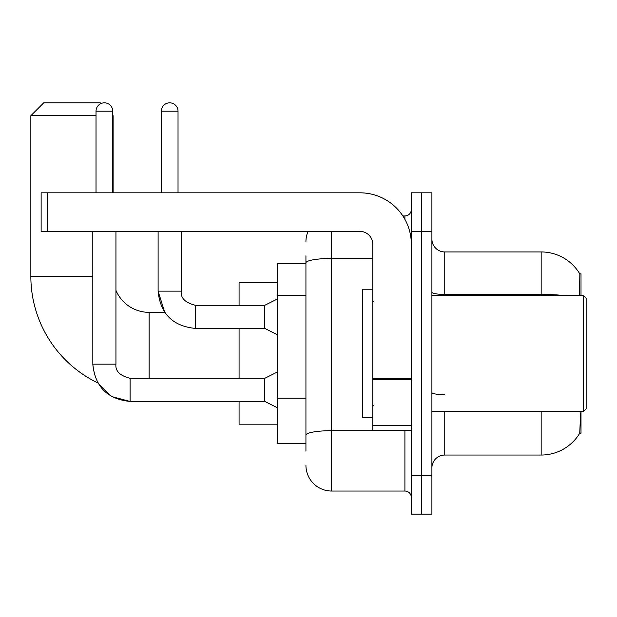 <?xml version="1.0" encoding="UTF-8"?>
<svg xmlns="http://www.w3.org/2000/svg" width="617" height="617" viewBox="0 0 617 617"><rect width="100%" height="100%" fill="white"/><g stroke="black" fill="none" stroke-linecap="round" stroke-linejoin="round"><path stroke-width="0.93" d="M581.006 295.643L581.006 273.794L579.841 273.956A44.987 44.987 0 0 0 541.163 251.944A44.987 44.987 0 0 1 579.741 273.794A44.987 44.987 0 0 0 541.163 251.944L444.757 251.944A12.857 12.857 0 0 1 431.9 239.088A12.857 12.857 0 0 0 444.757 251.944L444.757 295.643M581.006 411.331L581.006 433.188L579.741 433.188L580.636 412.873M305.932 287.661L305.932 255.8L305.932 263.513L277.65 263.513L277.65 443.469L305.932 443.469M431.9 467.894A12.857 12.857 0 0 1 444.757 455.038L541.163 455.038L541.163 411.331M579.972 432.802A44.987 44.987 0 0 1 541.163 455.038M421.619 475.607L421.619 514.169L431.9 514.169L431.9 475.607L421.619 475.607L421.619 514.169L411.331 514.169L411.331 475.607L421.619 475.607L421.619 231.375L421.619 475.607M411.331 475.607L411.331 192.812L421.619 192.812L421.619 231.375L421.619 192.812L431.9 192.812L431.9 475.607M579.525 295.643L579.841 273.956A44.987 44.987 0 0 0 541.163 251.944L541.163 294.432L444.757 294.432A12.857 2.229 0 0 1 431.9 292.196M305.932 451.181L305.932 255.8M331.637 231.375L331.637 491.032L404.906 491.032L404.906 430.612M402.855 215.95L404.906 215.95A6.425 6.425 0 0 0 411.331 209.525M305.932 439.613L305.932 405.924M411.331 497.456A6.425 6.425 0 0 0 404.906 491.032M305.932 241.656A25.706 25.706 0 0 1 308.076 231.375M331.637 491.032A25.706 25.706 0 0 1 305.932 465.318M92.805 231.375L92.828 364.161C95.041 386.774 107.466 399.199 130.087 401.436L111.623 396.546L97.895 382.956L111.623 396.546L130.087 401.436L111.623 396.546L97.895 382.956A118.256 118.256 0 0 1 30.85 276.362L30.85 115.688L43.707 102.831L100.263 102.831L100.98 103.556M149.106 378.298L149.106 312.356A35.994 35.994 0 0 1 115.942 290.352M112.734 115.302L112.734 115.688M96.021 115.688L30.85 115.688M113.119 192.812L113.119 115.688M239.088 328.421L239.088 378.298M239.088 401.436L239.088 424.188L277.65 424.188M277.65 282.794L239.088 282.794L239.088 305.284M96.021 192.812L96.021 111.191A8.353 8.353 0 0 1 104.373 102.831A8.353 8.353 0 0 1 112.734 111.191L112.734 192.812M277.65 407.86L264.793 401.436L264.793 378.298L277.65 371.874M264.793 401.436L130.087 401.436C107.466 399.199 95.041 386.774 92.805 364.161L115.942 364.161L115.942 231.375M161.322 192.812L161.322 111.191A8.353 8.353 0 0 1 169.675 102.831A8.353 8.353 0 0 1 178.028 111.191L178.028 192.812M277.65 334.854L264.793 328.421L264.793 305.284L277.65 298.859M158.106 231.375L158.106 291.147L181.244 291.147L181.244 231.375M411.331 430.612L372.768 430.612L372.768 378.637L411.331 378.637M411.331 244.232A51.419 51.419 0 0 0 359.919 192.812L47.563 192.812L47.563 231.375L359.919 231.375A12.857 12.857 0 0 1 372.768 244.232L372.768 378.637M47.563 231.375L41.131 231.375L41.131 192.812L47.563 192.812M583.582 295.643L586.15 298.219L586.15 408.762L583.582 411.331L583.582 295.643L431.9 295.643M372.768 289.219L362.488 289.219L362.488 417.763L372.768 417.763M305.932 295.373L277.65 295.373M305.932 398.212L277.65 398.212M444.757 411.331L444.757 455.038M565.265 295.643A44.987 7.813 180 0 0 541.163 294.432L541.163 295.643M431.9 231.375L411.331 231.375M444.757 394.695A12.857 2.229 0 0 1 431.9 392.458M407.135 430.612A6.425 1.118 0 0 1 404.906 430.681L331.637 430.681A25.706 4.466 180 0 0 305.932 435.147M305.932 262.904A25.706 4.466 180 0 1 331.637 258.438L372.768 258.438M404.906 219.336L404.906 215.95M30.85 276.362L92.805 276.362M92.805 364.161C95.041 386.774 107.466 399.199 130.087 401.436L130.087 378.321M96.021 111.191L112.734 111.191M264.793 328.421L195.381 328.421C172.768 326.192 160.343 313.76 158.106 291.147L164.731 312.356L158.106 291.147C160.343 313.76 172.768 326.192 195.381 328.421L195.381 305.307C185.177 302.716 180.465 298.003 181.244 291.147C180.465 298.003 185.177 302.716 195.381 305.284C185.177 302.716 180.465 298.003 181.244 291.147C180.465 298.003 185.177 302.716 195.381 305.284L264.793 305.284M161.322 111.191L178.028 111.191M411.331 379.748L372.768 379.748M372.768 425.306L411.331 425.306M164.731 312.356L149.106 312.356M115.942 364.161C115.171 371.018 119.883 375.73 130.087 378.298C119.883 375.73 115.171 371.018 115.942 364.161C115.171 371.018 119.883 375.73 130.087 378.298L264.793 378.298M431.9 411.331L583.582 411.331M374.056 302.075L372.768 300.788M374.056 404.906L372.768 406.194"/></g></svg>
